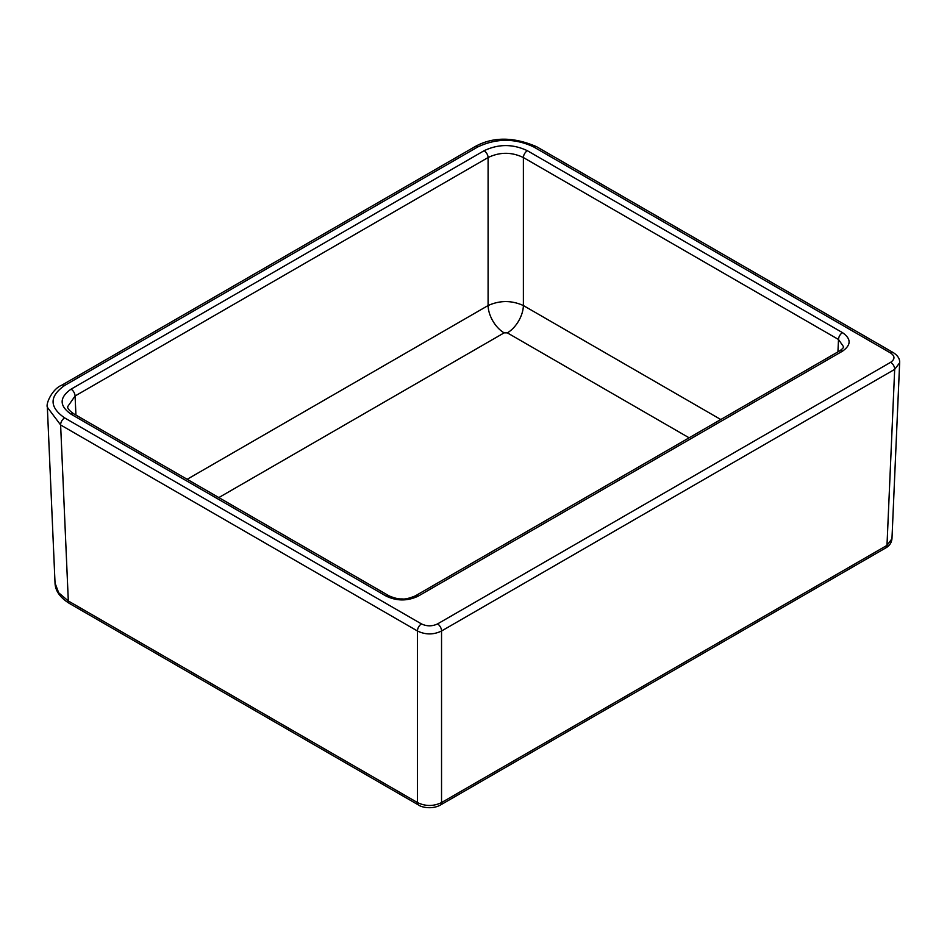 <?xml version="1.0" encoding="UTF-8"?>
<svg xmlns="http://www.w3.org/2000/svg" width="947" height="947" viewBox="0 0 947 947"><rect width="100%" height="100%" fill="white"/><g stroke="black" fill="none" stroke-linecap="round" stroke-linejoin="round"><path stroke-width="1.42" d="M440.367 805.068L440.367 805.068C432.152 809.673 421.261 807.258 418.645 805.068L418.645 805.068A5.67 3.279 -60 0 1 417.473 802.571L417.473 630.998L60.62 424.966L68.314 600.978L417.473 802.571C425.499 806.43 433.525 806.43 441.539 802.571A5.67 3.279 60 0 1 440.367 805.068L885.812 547.899A5.67 3.279 60 0 0 886.984 545.389L894.678 369.377L441.539 630.998L441.539 802.571L886.984 545.389L891.967 538.689L899.65 362.784L894.678 369.377A5.67 3.279 -120 0 0 890.665 362.299C895.057 359.209 895.057 356.119 890.665 353.042L533.812 147.01C515.061 138.12 496.346 138.12 477.667 147.01L64.633 385.476C49.232 396.296 49.232 407.103 64.633 417.887L421.486 623.919C426.837 626.452 432.187 626.452 437.526 623.919L890.665 362.299M71.061 414.182C59.188 405.861 59.188 397.527 71.061 389.17L484.083 150.727C498.489 143.873 512.931 143.873 527.396 150.727L842.499 332.646C851.294 338.813 851.294 344.98 842.499 351.171L418.254 596.113C407.577 601.191 396.888 601.191 386.175 596.113L71.061 414.182A5.67 3.279 120 0 1 73.902 413.898L73.902 413.898C69.178 410.56 67.13 408.098 67.77 406.512L75.073 396L75.938 415.082M842.499 351.171A5.67 3.279 -120 0 0 839.669 350.887C842.558 348.839 843.824 347.419 843.469 346.626L838.497 339.476L523.383 157.545C511.593 151.899 499.827 151.899 488.096 157.545L75.073 396A5.67 3.279 -120 0 0 71.061 389.17M187.151 479.289L488.096 305.55C499.85 300.258 511.617 300.258 523.383 305.55A22.692 13.104 -60 0 1 507.343 332.859L504.135 332.859L218.828 497.577M55.033 583.044L58.667 592.763L68.314 600.978A5.67 3.279 -60 0 0 69.486 603.488L69.486 603.488C60.075 597.64 55.257 590.833 55.033 583.044L47.35 407.269L60.62 424.966A5.67 3.279 120 0 1 64.633 417.887M437.526 623.919A5.67 3.279 60 0 1 441.539 630.998C433.525 634.881 425.499 634.881 417.473 630.998A5.67 3.279 120 0 1 421.486 623.919M484.083 150.727A5.67 3.279 60 0 1 488.096 157.545L488.096 305.55A22.692 13.104 -120 0 0 504.135 332.859M689.12 437.81L507.343 332.859M527.396 150.727A5.67 3.279 120 0 0 523.383 157.545L523.383 305.55L720.797 419.521M837.929 351.893L838.497 339.476A5.67 3.279 120 0 1 842.499 332.646M64.633 385.476A5.67 3.279 -120 0 0 61.792 385.192L61.792 385.192C52.192 388.933 45.669 403.813 47.35 407.269M61.792 385.192L474.826 146.726A5.67 3.279 60 0 1 477.667 147.01M474.826 146.726C492.783 136.676 513.392 136.676 536.641 146.726L536.641 146.726A5.67 3.279 120 0 0 533.812 147.01M536.641 146.726L893.506 352.758A5.67 3.279 120 0 0 890.665 353.042M73.902 413.898L389.004 595.829A5.67 3.279 120 0 0 386.175 596.113M389.004 595.829C394.378 598.149 398.734 599.167 402.073 598.906C404.712 599.415 409.163 598.397 415.413 595.829L415.413 595.829A5.67 3.279 60 0 1 418.254 596.113M839.669 350.887L415.413 595.829M893.506 352.758C897.886 355.658 899.934 358.996 899.65 362.772M418.645 805.068L69.486 603.488M885.812 547.899C889.493 545.839 891.541 542.773 891.967 538.689"/></g></svg>
